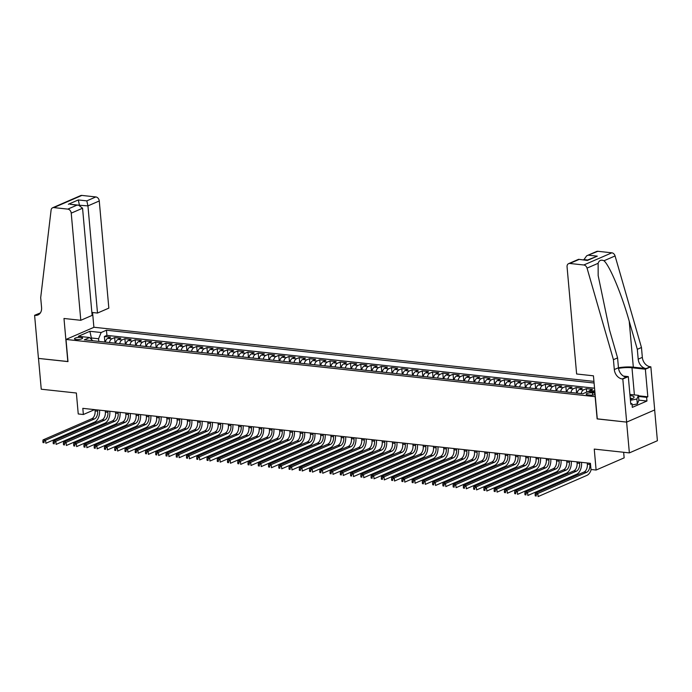 <?xml version="1.0" encoding="UTF-8"?>
<svg xmlns="http://www.w3.org/2000/svg" width="692" height="692" viewBox="0 0 692 692"><rect width="100%" height="100%" fill="white"/><g stroke="black" fill="none" stroke-linecap="round" stroke-linejoin="round"><path stroke-width="1.04" d="M76.103 339.504A4.091 1.055 -5.1 0 0 80.402 339.236A4.091 1.055 -5.1 0 0 82.608 338.085A4.091 1.055 -5.1 0 0 80.947 337.402A4.091 1.055 -5.1 0 0 76.648 337.67A4.091 1.055 -5.1 0 0 74.451 338.812A4.091 1.055 -5.1 0 0 76.103 339.504M593.935 381.396L94.034 327.264L65.999 339.443L595.302 396.672M654.658 409.958L657.4 440.726L629.365 452.897L594.246 449.091L596.115 470.032L624.149 457.862L623.648 452.274M65.999 339.443L67.98 361.613L38.501 358.421L41.243 389.215L76.371 393.013L78.239 413.954L83.369 414.508L94.605 409.629M597.283 418.85L626.615 422.103L629.365 452.897M588.537 391.542A5.121 3.027 -83.8 0 1 589.757 390.548L592.525 389.345L586.366 388.679L586.669 392.079M577.067 393.177A5.121 3.027 96.2 0 1 579.498 389.44L582.266 388.238L576.116 387.572L576.609 393.125M566.809 392.07A5.121 3.027 96.2 0 1 569.248 388.324L572.016 387.131L565.857 386.456L566.359 392.018M556.558 390.954A5.121 3.027 96.2 0 1 558.989 387.217L561.757 386.015L555.607 385.349L556.1 390.902M546.299 389.847A5.121 3.027 96.2 0 1 548.739 386.11L551.498 384.908L545.348 384.242L545.841 389.795M536.049 388.731A5.121 3.027 96.2 0 1 538.48 384.994L541.248 383.792L535.098 383.126L535.591 388.688M525.79 387.624A5.121 3.027 96.2 0 1 528.23 383.887L530.989 382.685L524.839 382.019L525.332 387.572M515.54 386.517A5.121 3.027 96.2 0 1 517.971 382.771L520.739 381.577L514.58 380.911L515.082 386.465M505.281 385.401A5.121 3.027 96.2 0 1 507.72 381.664L510.48 380.462L504.33 379.796L504.823 385.358M495.031 384.294A5.121 3.027 96.2 0 1 497.462 380.557L500.229 379.354L494.071 378.688L494.572 384.242M484.772 383.186A5.121 3.027 96.2 0 1 487.203 379.441L489.971 378.247L483.82 377.572L484.313 383.134M474.513 382.07A5.121 3.027 96.2 0 1 476.952 378.334L479.72 377.131L473.562 376.465L474.063 382.019M464.263 380.963A5.121 3.027 96.2 0 1 466.693 377.227L469.461 376.024L463.311 375.358L463.804 380.911M454.004 379.847A5.121 3.027 96.2 0 1 456.443 376.111L459.211 374.908L453.052 374.242L453.554 379.804M443.754 378.74A5.121 3.027 96.2 0 1 446.184 375.003L448.952 373.801L442.802 373.135L443.295 378.688M433.495 377.633A5.121 3.027 96.2 0 1 435.934 373.888L438.702 372.694L432.543 372.028L433.045 377.581M423.245 376.517A5.121 3.027 96.2 0 1 425.675 372.78L428.443 371.578L422.293 370.912L422.786 376.474M412.986 375.41A5.121 3.027 96.2 0 1 415.425 371.673L418.184 370.471L412.034 369.805L412.527 375.358M402.735 374.303A5.121 3.027 96.2 0 1 405.166 370.557L407.934 369.364L401.784 368.689L402.277 374.251M392.476 373.187A5.121 3.027 96.2 0 1 394.916 369.45L397.675 368.248L391.525 367.582L392.018 373.135M382.226 372.08A5.121 3.027 96.2 0 1 384.657 368.343L387.425 367.141L381.275 366.475L381.768 372.028M371.967 370.964A5.121 3.027 96.2 0 1 374.407 367.227L377.166 366.025L371.016 365.359L371.509 370.921M361.717 369.857A5.121 3.027 96.2 0 1 364.148 366.12L366.916 364.918L360.757 364.252L361.259 369.805M351.458 368.75A5.121 3.027 96.2 0 1 353.897 365.004L356.657 363.81L350.507 363.144L351 368.698M341.199 367.634A5.121 3.027 96.2 0 1 343.639 363.897L346.407 362.695L340.248 362.028L340.749 367.59M330.949 366.526A5.121 3.027 96.2 0 1 333.38 362.79L336.148 361.587L329.998 360.921L330.491 366.475M320.69 365.419A5.121 3.027 96.2 0 1 323.129 361.674L325.897 360.471L319.739 359.805L320.24 365.367M310.44 364.303A5.121 3.027 96.2 0 1 312.87 360.567L315.638 359.364L309.488 358.698L309.981 364.252M300.181 363.196A5.121 3.027 96.2 0 1 302.62 359.459L305.388 358.257L299.229 357.591L299.731 363.144M289.931 362.08A5.121 3.027 96.2 0 1 292.361 358.344L295.129 357.141L288.979 356.475L289.472 362.037M279.672 360.973A5.121 3.027 96.2 0 1 282.111 357.236L284.87 356.034L278.72 355.368L279.213 360.921M269.422 359.866A5.121 3.027 96.2 0 1 271.852 356.12L274.62 354.927L268.47 354.261L268.963 359.814M259.163 358.75A5.121 3.027 96.2 0 1 261.602 355.013L264.361 353.811L258.211 353.145L258.704 358.707M248.912 357.643A5.121 3.027 96.2 0 1 251.343 353.906L254.111 352.704L247.961 352.038L248.454 357.591M238.653 356.536A5.121 3.027 96.2 0 1 241.093 352.79L243.852 351.588L237.702 350.922L238.195 356.484M228.403 355.42A5.121 3.027 96.2 0 1 230.834 351.683L233.602 350.481L227.443 349.815L227.945 355.368M218.144 354.313A5.121 3.027 96.2 0 1 220.584 350.576L223.343 349.373L217.193 348.707L217.686 354.261M207.885 353.197A5.121 3.027 96.2 0 1 210.325 349.46L213.093 348.258L206.934 347.592L207.436 353.154M197.635 352.09A5.121 3.027 96.2 0 1 200.066 348.353L202.834 347.15L196.684 346.484L197.177 352.038M187.376 350.982A5.121 3.027 96.2 0 1 189.816 347.237L192.584 346.043L186.425 345.377L186.927 350.93M177.126 349.867A5.121 3.027 96.2 0 1 179.557 346.13L182.325 344.927L176.175 344.261L176.668 349.823M166.867 348.759A5.121 3.027 96.2 0 1 169.306 345.023L172.074 343.82L165.916 343.154L166.417 348.707M156.617 347.643A5.121 3.027 96.2 0 1 159.048 343.907L161.816 342.704L155.665 342.038L156.158 347.6M146.358 346.536A5.121 3.027 96.2 0 1 148.797 342.8L151.557 341.597L145.406 340.931L145.9 346.484M136.108 345.429A5.121 3.027 96.2 0 1 138.538 341.692L141.306 340.49L135.156 339.824L135.649 345.377M125.849 344.313A5.121 3.027 96.2 0 1 128.288 340.576L131.047 339.374L124.897 338.708L125.39 344.27M115.599 343.206A5.121 3.027 96.2 0 1 118.029 339.469L120.797 338.267L114.647 337.601L115.14 343.154M596.115 470.032L590.985 469.479L590.432 463.32L82.815 408.349L83.369 414.508M594.982 393.108A3.97 1.021 -5.1 0 0 594.748 393.073L592.49 392.831A3.97 1.021 -5.1 0 0 588.321 393.091A3.97 1.021 -5.1 0 0 586.193 394.206A3.97 1.021 -5.1 0 0 587.793 394.873L590.051 395.115A3.97 1.021 -5.1 0 0 595.12 394.613M92.728 340.732L89.64 337.514L84.338 339.824L582.725 393.791L588.036 391.49L594.904 392.234M89.64 337.514L78.36 336.295L89.882 331.295L101.162 332.515L106.464 330.214L594.082 383.013M592.637 391.983A5.121 3.027 -83.8 0 1 593.857 390.989L594.757 390.599M594.549 388.186L106.923 335.386L104.388 336.494L104.881 342.047M105.34 342.099A5.121 3.027 96.2 0 1 107.779 338.353L110.538 337.16L104.388 336.494M109.44 342.54A5.121 3.027 -83.8 0 1 111.879 338.803L114.647 337.601M119.699 343.647A5.121 3.027 -83.8 0 1 122.129 339.91L124.897 338.708M129.949 344.763A5.121 3.027 -83.8 0 1 132.388 341.026L135.156 339.824M140.208 345.87A5.121 3.027 -83.8 0 1 142.638 342.133L145.406 340.931M150.458 346.977A5.121 3.027 -83.8 0 1 152.897 343.241L155.665 342.038M160.717 348.093A5.121 3.027 -83.8 0 1 163.156 344.357L165.916 343.154M170.976 349.2A5.121 3.027 -83.8 0 1 173.407 345.464L176.175 344.261M181.226 350.316A5.121 3.027 -83.8 0 1 183.665 346.571L186.425 345.377M191.485 351.424A5.121 3.027 -83.8 0 1 193.916 347.687L196.684 346.484M201.735 352.531A5.121 3.027 -83.8 0 1 204.175 348.794L206.934 347.592M211.994 353.647A5.121 3.027 -83.8 0 1 214.425 349.91L217.193 348.707M222.244 354.754A5.121 3.027 -83.8 0 1 224.684 351.017L227.443 349.815M232.503 355.861A5.121 3.027 -83.8 0 1 234.934 352.124L237.702 350.922M242.754 356.977A5.121 3.027 -83.8 0 1 245.193 353.24L247.961 352.038M253.012 358.084A5.121 3.027 -83.8 0 1 255.443 354.347L258.211 353.145M263.263 359.2A5.121 3.027 -83.8 0 1 265.702 355.454L268.47 354.261M273.522 360.307A5.121 3.027 -83.8 0 1 275.952 356.57L278.72 355.368M283.772 361.414A5.121 3.027 -83.8 0 1 286.211 357.678L288.979 356.475M294.031 362.53A5.121 3.027 -83.8 0 1 296.461 358.793L299.229 357.591M304.29 363.637A5.121 3.027 -83.8 0 1 306.72 359.901L309.488 358.698M314.54 364.745A5.121 3.027 -83.8 0 1 316.979 361.008L319.739 359.805M324.799 365.86A5.121 3.027 -83.8 0 1 327.23 362.124L329.998 360.921M335.049 366.968A5.121 3.027 -83.8 0 1 337.488 363.231L340.248 362.028M345.308 368.083A5.121 3.027 -83.8 0 1 347.739 364.338L350.507 363.144M355.558 369.191A5.121 3.027 -83.8 0 1 357.998 365.454L360.757 364.252M365.817 370.298A5.121 3.027 -83.8 0 1 368.248 366.561L371.016 365.359M376.067 371.414A5.121 3.027 -83.8 0 1 378.507 367.677L381.275 366.475M386.326 372.521A5.121 3.027 -83.8 0 1 388.757 368.784L391.525 367.582M396.577 373.628A5.121 3.027 -83.8 0 1 399.016 369.891L401.784 368.689M406.835 374.744A5.121 3.027 -83.8 0 1 409.266 371.007L412.034 369.805M417.086 375.851A5.121 3.027 -83.8 0 1 419.525 372.114L422.293 370.912M427.345 376.967A5.121 3.027 -83.8 0 1 429.775 373.222L432.543 372.028M437.603 378.074A5.121 3.027 -83.8 0 1 440.034 374.337L442.802 373.135M447.854 379.181A5.121 3.027 -83.8 0 1 450.293 375.445L453.052 374.242M458.113 380.297A5.121 3.027 -83.8 0 1 460.543 376.56L463.311 375.358M468.363 381.404A5.121 3.027 -83.8 0 1 470.802 377.668L473.562 376.465M478.622 382.512A5.121 3.027 -83.8 0 1 481.052 378.775L483.82 377.572M488.872 383.627A5.121 3.027 -83.8 0 1 491.311 379.891L494.071 378.688M499.131 384.735A5.121 3.027 -83.8 0 1 501.562 380.998L504.33 379.796M509.381 385.851A5.121 3.027 -83.8 0 1 511.821 382.105L514.58 380.911M519.64 386.958A5.121 3.027 -83.8 0 1 522.071 383.221L524.839 382.019M529.89 388.065A5.121 3.027 -83.8 0 1 532.33 384.328L535.098 383.126M540.149 389.181A5.121 3.027 -83.8 0 1 542.58 385.444L545.348 384.242M550.399 390.288A5.121 3.027 -83.8 0 1 552.839 386.551L555.607 385.349M560.658 391.395A5.121 3.027 -83.8 0 1 563.089 387.658L565.857 386.456M570.917 392.511A5.121 3.027 -83.8 0 1 573.348 388.774L576.116 387.572M581.168 393.618A5.121 3.027 -83.8 0 1 583.607 389.881L586.366 388.679M597.135 418.911L595.155 396.741M91.526 339.478L91.387 337.981L90.47 338.379M98.8 341.39L98.567 338.76L91.387 337.981L89.882 331.295M106.923 335.386L106.464 330.214M101.162 332.515L98.567 338.76M587.223 462.974L587.335 464.211A6.401 3.789 -83.8 0 1 584.091 472.013L535.262 493.223L537.822 493.5L538.099 496.579L586.937 475.369A9.601 5.683 96.2 0 0 591.21 469.505M589.783 463.251L589.895 464.488A6.401 3.789 -83.8 0 1 586.66 472.29L537.822 493.5L536.153 494.763L535.132 494.65L535.236 495.887L536.265 496L536.153 494.763M536.265 496L535.236 495.887M535.262 493.223L535.132 494.65M630.334 399.241A8.321 2.145 -5.1 0 0 633.249 398.151A8.321 2.145 -5.1 0 0 633.405 396.326A8.321 2.145 -5.1 0 0 630.014 395.616M631.606 398.869A5.692 1.462 -5.1 0 0 631.614 398.774A5.692 1.462 -5.1 0 0 631.139 398.255A5.692 1.462 -5.1 0 0 630.222 397.952M629.902 394.423L638.431 395.34L638.872 400.27L637.323 403.946L632.107 404.967M638.431 395.34L636.882 399.016L630.429 400.287M637.323 403.946L636.882 399.016M576.626 373.991L567.059 266.827A3.841 2.932 -113.5 0 1 568.608 263.643A3.841 2.932 -113.5 0 1 569.801 263.47L583.806 264.984L611.84 252.814A3.841 2.932 66.5 0 1 615.076 255.945L641.467 347.505L642.34 357.366A8.961 6.842 -113.5 0 0 650.29 366.76L650.852 366.821L654.701 409.932L626.667 422.111L597.291 418.928L593.442 375.817L576.626 373.991M641.467 347.505L637.315 349.313L629.227 321.235C621.693 294.308 609.773 265.754 603.986 260.763C601.071 259.491 599.116 260.348 598.13 263.306L598.165 275.589L609.488 329.807L617.575 357.876L618.458 367.737A8.961 6.842 -113.5 0 0 626.407 377.131L622.255 378.939L622.817 379L626.667 422.111M617.575 357.876L613.432 359.684L614.306 369.537A8.961 6.842 -113.5 0 0 622.255 378.939M629.227 321.235L633.327 367.175L646.146 368.559A8.961 6.842 -113.5 0 1 638.197 359.165L637.315 349.313M597.836 251.291L586.678 255.798L596.642 251.473A3.841 2.932 66.5 0 1 597.836 251.291L611.84 252.814M598.13 263.306L587.041 268.115L613.432 359.684M638.465 395.789L647.824 396.801L646.613 397.329L638.526 396.447M630.715 403.54L631.986 403.678L632.315 407.372L646.942 401.023L646.613 397.329M631.986 403.678L630.775 404.206L628.31 376.612L622.817 379M650.852 366.821L645.359 369.208L631.978 367.763A14.394 3.702 -5.1 0 0 618.536 368.378M647.824 396.801L645.359 369.208M583.788 259.872L586.678 255.798M633.327 367.175A16.669 4.29 -5.1 0 0 618.458 367.772L614.306 369.537M623.44 376.085L628.31 376.612M587.041 268.115A3.841 2.932 -113.5 0 0 583.806 264.984M646.942 401.023L638.854 400.149M588.788 255.227L597.3 256.152L587.076 260.235M597.3 256.152L587.37 260.46L578.564 259.318L568.608 263.643M587.37 260.46L578.624 259.31M91.863 312.438L97.503 313.052L108.834 308.13L99.267 200.965L87.945 205.887L78.888 205.204M97.503 313.052L87.945 205.887L86.811 200.87L95.859 196.943L81.864 195.421L53.829 207.6A3.841 2.932 -113.5 0 0 52.627 207.773A3.841 2.932 -113.5 0 0 51.096 210.083L40.69 297.664L41.572 307.516A8.961 6.842 66.5 0 1 37.965 314.955A8.961 6.842 66.5 0 1 35.162 315.362L34.6 315.301L38.449 358.413L67.972 361.527M67.825 361.596L63.984 318.484L80.8 320.301L71.233 213.145A3.841 2.932 -113.5 0 0 67.825 209.114L53.829 207.6M34.6 315.301L40.344 312.94M93.887 327.333L92.572 312.516M80.8 320.301L92.123 315.388L82.564 208.223L71.233 213.145M52.627 207.773L80.661 195.594A3.841 2.932 66.5 0 1 81.864 195.421M95.859 196.943A3.841 2.932 66.5 0 1 99.267 200.965M39.833 313.597A8.961 6.842 66.5 0 1 39.314 313.562L35.162 315.362M79.459 205.316L78.3 199.945L86.811 200.87M67.825 209.114L76.881 205.178L78.611 205.169L82.564 208.223M76.881 205.178L70.1 204.244L78.611 205.169M576.972 461.858L577.076 463.104A6.401 3.789 -83.8 0 1 573.841 470.906L525.003 492.107L527.572 492.384L527.849 495.463L576.678 474.262A9.601 5.683 96.2 0 0 581.539 462.559L581.522 462.351M579.533 462.135L579.645 463.381A6.401 3.789 -83.8 0 1 576.401 471.183L527.572 492.384L525.903 493.656L524.873 493.543L524.986 494.78L526.006 494.884L525.903 493.656M526.006 494.884L524.986 494.78M525.003 492.107L524.873 493.543M566.713 460.751L566.826 461.988A6.401 3.789 -83.8 0 1 563.582 469.79L514.753 491L517.313 491.277L517.59 494.356L566.428 473.155A9.601 5.683 96.2 0 0 571.281 461.443L571.263 461.244M569.274 461.028L569.386 462.265A6.401 3.789 -83.8 0 1 566.151 470.076L517.313 491.277L515.644 492.548L514.623 492.436L514.727 493.664L515.756 493.777L515.644 492.548M515.756 493.777L514.727 493.664M514.753 491L514.623 492.436M556.454 459.644L556.567 460.881A6.401 3.789 -83.8 0 1 553.332 468.683L504.494 489.884L507.063 490.17L507.34 493.249L556.169 472.039A9.601 5.683 96.2 0 0 561.03 460.336L561.013 460.137M559.024 459.921L559.136 461.157A6.401 3.789 -83.8 0 1 555.892 468.96L507.063 490.17L505.394 491.432L504.364 491.32L504.477 492.557L505.497 492.669L505.394 491.432M505.497 492.669L504.477 492.557M504.494 489.884L504.364 491.32M546.204 458.528L546.317 459.773A6.401 3.789 -83.8 0 1 543.073 467.576L494.244 488.777L496.804 489.054L497.081 492.133L545.91 470.932A9.601 5.683 96.2 0 0 550.771 459.228L550.754 459.021M548.765 458.805L548.877 460.05A6.401 3.789 -83.8 0 1 545.642 467.853L496.804 489.054L495.135 490.325L494.105 490.213L494.218 491.441L495.247 491.554L495.135 490.325M495.247 491.554L494.218 491.441M494.244 488.777L494.105 490.213M535.945 457.421L536.058 458.658A6.401 3.789 -83.8 0 1 532.823 466.46L483.985 487.67L486.554 487.947L486.822 491.026L535.66 469.816A9.601 5.683 96.2 0 0 540.521 458.113L540.495 457.914M538.514 457.697L538.627 458.934A6.401 3.789 -83.8 0 1 535.383 466.737L486.554 487.947L484.876 489.209L483.855 489.106L483.967 490.334L484.988 490.446L484.876 489.209M484.988 490.446L483.967 490.334M483.985 487.67L483.855 489.106M525.695 456.305L525.808 457.55A6.401 3.789 -83.8 0 1 522.564 465.353L473.735 486.554L476.295 486.831L476.572 489.91L525.401 468.709A9.601 5.683 96.2 0 0 530.262 457.005L530.245 456.798M528.255 456.59L528.368 457.827A6.401 3.789 -83.8 0 1 525.133 465.629L476.295 486.831L474.626 488.102L473.596 487.99L473.709 489.227L474.738 489.331L474.626 488.102M474.738 489.331L473.709 489.227M473.735 486.554L473.596 487.99M515.436 455.198L515.549 456.435A6.401 3.789 -83.8 0 1 512.314 464.246L463.476 485.447L466.045 485.723L466.313 488.803L515.151 467.602A9.601 5.683 96.2 0 0 520.003 455.89L519.986 455.691M518.005 455.474L518.109 456.72A6.401 3.789 -83.8 0 1 514.874 464.522L466.045 485.723L464.367 486.995L463.346 486.883L463.458 488.111L464.479 488.223L464.367 486.995M464.479 488.223L463.458 488.111M463.476 485.447L463.346 486.883M505.186 454.09L505.298 455.327A6.401 3.789 -83.8 0 1 502.055 463.13L453.225 484.339L455.786 484.616L456.063 487.696L504.892 466.486A9.601 5.683 96.2 0 0 509.753 454.782L509.736 454.583M507.746 454.367L507.859 455.604A6.401 3.789 -83.8 0 1 504.624 463.406L455.786 484.616L454.116 485.879L453.087 485.767L453.199 487.004L454.229 487.116L454.116 485.879M454.229 487.116L453.199 487.004M453.225 484.339L453.087 485.767M494.927 452.975L495.039 454.22A6.401 3.789 -83.8 0 1 491.804 462.022L442.966 483.224L445.536 483.5L445.804 486.58L494.642 465.379A9.601 5.683 96.2 0 0 499.494 453.675L499.477 453.468M497.496 453.251L497.6 454.497A6.401 3.789 -83.8 0 1 494.365 462.299L445.536 483.5L443.857 484.772L442.837 484.659L442.941 485.896L443.97 486L443.857 484.772M443.97 486L442.941 485.896M442.966 483.224L442.837 484.659M484.677 451.867L484.781 453.104A6.401 3.789 -83.8 0 1 481.546 460.907L432.716 482.116L435.277 482.393L435.553 485.473L484.383 464.271A9.601 5.683 96.2 0 0 489.244 452.559L489.227 452.36M487.237 452.144L487.35 453.381A6.401 3.789 -83.8 0 1 484.106 461.192L435.277 482.393L433.607 483.665L432.578 483.552L432.69 484.781L433.711 484.893L433.607 483.665M433.711 484.893L432.69 484.781M432.716 482.116L432.578 483.552M474.418 450.76L474.53 451.997A6.401 3.789 -83.8 0 1 471.295 459.799L422.457 481.001L425.018 481.286L425.295 484.365L474.132 463.156A9.601 5.683 96.2 0 0 478.985 451.452L478.968 451.253M476.987 451.037L477.091 452.274A6.401 3.789 -83.8 0 1 473.856 460.076L425.018 481.286L423.348 482.549L422.328 482.436L422.431 483.673L423.461 483.786L423.348 482.549M423.461 483.786L422.431 483.673M422.457 481.001L422.328 482.436M464.168 449.644L464.271 450.89A6.401 3.789 -83.8 0 1 461.036 458.692L412.207 479.893L414.767 480.17L415.044 483.25L463.874 462.048A9.601 5.683 96.2 0 0 468.735 450.345L468.718 450.137M466.728 449.921L466.841 451.167A6.401 3.789 -83.8 0 1 463.597 458.969L414.767 480.17L413.098 481.442L412.069 481.329L412.181 482.558L413.202 482.67L413.098 481.442M413.202 482.67L412.181 482.558M412.207 479.893L412.069 481.329M453.909 448.537L454.021 449.774A6.401 3.789 -83.8 0 1 450.777 457.576L401.948 478.786L404.509 479.063L404.785 482.142L453.623 460.933A9.601 5.683 96.2 0 0 458.476 449.229L458.459 449.03M456.469 448.814L456.582 450.051A6.401 3.789 -83.8 0 1 453.346 457.853L404.509 479.063L402.839 480.326L401.818 480.222L401.922 481.45L402.952 481.563L402.839 480.326M402.952 481.563L401.922 481.45M401.948 478.786L401.818 480.222M443.659 447.421L443.762 448.667A6.401 3.789 -83.8 0 1 440.527 456.469L391.689 477.67L394.258 477.947L394.535 481.026L443.364 459.825A9.601 5.683 96.2 0 0 448.226 448.122L448.208 447.914M446.219 447.707L446.331 448.944A6.401 3.789 -83.8 0 1 443.088 456.746L394.258 477.947L392.589 479.219L391.56 479.106L391.672 480.343L392.693 480.447L392.589 479.219M392.693 480.447L391.672 480.343M391.689 477.67L391.56 479.106M433.4 446.314L433.512 447.551A6.401 3.789 -83.8 0 1 430.268 455.362L381.439 476.563L383.999 476.84L384.276 479.919L433.114 458.718A9.601 5.683 96.2 0 0 437.967 447.006L437.95 446.807M435.96 446.591L436.072 447.836A6.401 3.789 -83.8 0 1 432.837 455.639L383.999 476.84L382.33 478.111L381.309 477.999L381.413 479.227L382.442 479.34L382.33 478.111M382.442 479.34L381.413 479.227M381.439 476.563L381.309 477.999M423.141 445.207L423.253 446.444A6.401 3.789 -83.8 0 1 420.018 454.246L371.18 475.456L373.749 475.733L374.026 478.812L422.855 457.602A9.601 5.683 96.2 0 0 427.717 445.899L427.699 445.7M425.71 445.484L425.822 446.721A6.401 3.789 -83.8 0 1 422.578 454.523L373.749 475.733L372.08 476.996L371.05 476.883L371.163 478.12L372.184 478.233L372.08 476.996M372.184 478.233L371.163 478.12M371.18 475.456L371.05 476.883M412.89 444.091L413.003 445.337A6.401 3.789 -83.8 0 1 409.759 453.139L360.93 474.34L363.49 474.617L363.767 477.696L412.596 456.495A9.601 5.683 96.2 0 0 417.458 444.792L417.44 444.584M415.451 444.368L415.563 445.613A6.401 3.789 -83.8 0 1 412.328 453.416L363.49 474.617L361.821 475.888L360.792 475.776L360.904 477.013L361.933 477.117L361.821 475.888M361.933 477.117L360.904 477.013M360.93 474.34L360.792 475.776M402.632 442.984L402.744 444.221A6.401 3.789 -83.8 0 1 399.509 452.023L350.671 473.233L353.24 473.51L353.508 476.589L402.346 455.388A9.601 5.683 96.2 0 0 407.207 443.676L407.181 443.477M405.201 443.261L405.313 444.498A6.401 3.789 -83.8 0 1 402.069 452.308L353.24 473.51L351.562 474.781L350.541 474.669L350.654 475.897L351.674 476.009L351.562 474.781M351.674 476.009L350.654 475.897M350.671 473.233L350.541 474.669M392.381 441.877L392.494 443.114A6.401 3.789 -83.8 0 1 389.25 450.916L340.421 472.117L342.981 472.402L343.258 475.482L392.087 454.272A9.601 5.683 96.2 0 0 396.948 442.569L396.931 442.361M394.942 442.153L395.054 443.39A6.401 3.789 -83.8 0 1 391.819 451.193L342.981 472.402L341.312 473.665L340.282 473.553L340.395 474.79L341.424 474.902L341.312 473.665M341.424 474.902L340.395 474.79M340.421 472.117L340.282 473.553M382.122 440.761L382.235 442.006A6.401 3.789 -83.8 0 1 379 449.809L330.162 471.01L332.731 471.287L332.999 474.366L381.837 453.165A9.601 5.683 96.2 0 0 386.69 441.461L386.672 441.254M384.691 441.038L384.795 442.283A6.401 3.789 -83.8 0 1 381.56 450.085L332.731 471.287L331.053 472.558L330.032 472.446L330.145 473.674L331.165 473.786L331.053 472.558M331.165 473.786L330.145 473.674M330.162 471.01L330.032 472.446M371.872 439.654L371.985 440.89A6.401 3.789 -83.8 0 1 368.741 448.693L319.912 469.903L322.472 470.179L322.749 473.259L371.578 452.049A9.601 5.683 96.2 0 0 376.439 440.346L376.422 440.147M374.433 439.93L374.545 441.167A6.401 3.789 -83.8 0 1 371.31 448.97L322.472 470.179L320.803 471.442L319.773 471.338L319.886 472.567L320.915 472.679L320.803 471.442M320.915 472.679L319.886 472.567M319.912 469.903L319.773 471.338M361.613 438.538L361.726 439.783A6.401 3.789 -83.8 0 1 358.491 447.586L309.653 468.787L312.222 469.064L312.49 472.143L361.328 450.942A9.601 5.683 96.2 0 0 366.18 439.238L366.163 439.031M364.182 438.815L364.286 440.06A6.401 3.789 -83.8 0 1 361.051 447.862L312.222 469.064L310.544 470.335L309.523 470.223L309.627 471.46L310.656 471.563L310.544 470.335M310.656 471.563L309.627 471.46M309.653 468.787L309.523 470.223M351.363 437.43L351.467 438.667A6.401 3.789 -83.8 0 1 348.232 446.478L299.402 467.68L301.963 467.956L302.24 471.036L351.069 449.835A9.601 5.683 96.2 0 0 355.93 438.123L355.913 437.924M353.923 437.707L354.036 438.953A6.401 3.789 -83.8 0 1 350.792 446.755L301.963 467.956L300.293 469.228L299.264 469.115L299.377 470.344L300.397 470.456L300.293 469.228M300.397 470.456L299.377 470.344M299.402 467.68L299.264 469.115M341.104 436.323L341.217 437.56A6.401 3.789 -83.8 0 1 337.981 445.363L289.144 466.572L291.704 466.849L291.981 469.929L340.819 448.719A9.601 5.683 96.2 0 0 345.671 437.015L345.654 436.816M343.673 436.6L343.777 437.837A6.401 3.789 -83.8 0 1 340.542 445.639L291.704 466.849L290.034 468.112L289.014 468L289.118 469.237L290.147 469.349L290.034 468.112M290.147 469.349L289.118 469.237M289.144 466.572L289.014 468M330.854 435.207L330.958 436.453A6.401 3.789 -83.8 0 1 327.723 444.255L278.893 465.457L281.454 465.733L281.731 468.813L330.56 447.612A9.601 5.683 96.2 0 0 335.421 435.908L335.404 435.7M333.414 435.484L333.527 436.73A6.401 3.789 -83.8 0 1 330.283 444.532L281.454 465.733L279.784 467.005L278.755 466.892L278.867 468.129L279.888 468.233L279.784 467.005M279.888 468.233L278.867 468.129M278.893 465.457L278.755 466.892M320.595 434.1L320.707 435.337A6.401 3.789 -83.8 0 1 317.464 443.139L268.634 464.349L271.195 464.626L271.472 467.706L320.31 446.504A9.601 5.683 96.2 0 0 325.162 434.792L325.145 434.593M323.155 434.377L323.268 435.614A6.401 3.789 -83.8 0 1 320.033 443.425L271.195 464.626L269.525 465.898L268.505 465.785L268.608 467.013L269.638 467.126L269.525 465.898M269.638 467.126L268.608 467.013M268.634 464.349L268.505 465.785M310.345 432.993L310.448 434.23A6.401 3.789 -83.8 0 1 307.213 442.032L258.384 463.233L260.945 463.519L261.221 466.598L310.051 445.388A9.601 5.683 96.2 0 0 314.912 433.685L314.895 433.477M312.905 433.27L313.018 434.507A6.401 3.789 -83.8 0 1 309.774 442.309L260.945 463.519L259.275 464.782L258.246 464.669L258.358 465.906L259.379 466.019L259.275 464.782M259.379 466.019L258.358 465.906M258.384 463.233L258.246 464.669M300.086 431.877L300.198 433.123A6.401 3.789 -83.8 0 1 296.954 440.925L248.125 462.126L250.686 462.403L250.962 465.482L299.8 444.281A9.601 5.683 96.2 0 0 304.653 432.578L304.636 432.37M302.646 432.154L302.759 433.4A6.401 3.789 -83.8 0 1 299.524 441.202L250.686 462.403L249.016 463.675L247.995 463.562L248.099 464.79L249.129 464.903L249.016 463.675M249.129 464.903L248.099 464.79M248.125 462.126L247.995 463.562M289.827 430.77L289.939 432.007A6.401 3.789 -83.8 0 1 286.704 439.809L237.866 461.019L240.435 461.296L240.712 464.375L289.541 443.165A9.601 5.683 96.2 0 0 294.403 431.462L294.385 431.263M292.396 431.047L292.508 432.284A6.401 3.789 -83.8 0 1 289.265 440.086L240.435 461.296L238.766 462.559L237.737 462.455L237.849 463.683L238.87 463.796L238.766 462.559M238.87 463.796L237.849 463.683M237.866 461.019L237.737 462.455M279.577 429.654L279.689 430.9A6.401 3.789 -83.8 0 1 276.445 438.702L227.616 459.903L230.177 460.18L230.453 463.259L279.283 442.058A9.601 5.683 96.2 0 0 284.144 430.355L284.127 430.147M282.137 429.931L282.25 431.177A6.401 3.789 -83.8 0 1 279.014 438.979L230.177 460.18L228.507 461.452L227.478 461.339L227.59 462.576L228.62 462.68L228.507 461.452M228.62 462.68L227.59 462.576M227.616 459.903L227.478 461.339M269.318 428.547L269.43 429.784A6.401 3.789 -83.8 0 1 266.195 437.595L217.357 458.796L219.926 459.073L220.203 462.152L269.032 440.951A9.601 5.683 96.2 0 0 273.894 429.239L273.868 429.04M271.887 428.824L271.999 430.069A6.401 3.789 -83.8 0 1 268.755 437.872L219.926 459.073L218.248 460.344L217.227 460.232L217.34 461.46L218.361 461.573L218.248 460.344M218.361 461.573L217.34 461.46M217.357 458.796L217.227 460.232M259.067 427.44L259.18 428.677A6.401 3.789 -83.8 0 1 255.936 436.479L207.107 457.689L209.667 457.966L209.944 461.045L258.773 439.835A9.601 5.683 96.2 0 0 263.635 428.132L263.617 427.933M261.628 427.717L261.74 428.953A6.401 3.789 -83.8 0 1 258.505 436.756L209.667 457.966L207.998 459.228L206.969 459.116L207.081 460.353L208.11 460.465L207.998 459.228M208.11 460.465L207.081 460.353M207.107 457.689L206.969 459.116M248.809 426.324L248.921 427.57A6.401 3.789 -83.8 0 1 245.686 435.372L196.848 456.573L199.417 456.85L199.685 459.929L248.523 438.728A9.601 5.683 96.2 0 0 253.376 427.025L253.358 426.817M251.378 426.601L251.49 427.846A6.401 3.789 -83.8 0 1 248.246 435.649L199.417 456.85L197.739 458.121L196.718 458.009L196.831 459.246L197.851 459.35L197.739 458.121M197.851 459.35L196.831 459.246M196.848 456.573L196.718 458.009M238.558 425.217L238.671 426.454A6.401 3.789 -83.8 0 1 235.427 434.256L186.598 455.466L189.158 455.743L189.435 458.822L238.264 437.621A9.601 5.683 96.2 0 0 243.126 425.909L243.108 425.71M241.119 425.493L241.231 426.73A6.401 3.789 -83.8 0 1 237.996 434.541L189.158 455.743L187.489 457.014L186.459 456.902L186.572 458.13L187.601 458.242L187.489 457.014M187.601 458.242L186.572 458.13M186.598 455.466L186.459 456.902M228.299 424.11L228.412 425.346A6.401 3.789 -83.8 0 1 225.177 433.149L176.339 454.35L178.908 454.635L179.176 457.715L228.014 436.505A9.601 5.683 96.2 0 0 232.867 424.802L232.849 424.594M230.868 424.386L230.972 425.623A6.401 3.789 -83.8 0 1 227.737 433.426L178.908 454.635L177.23 455.898L176.209 455.786L176.313 457.023L177.342 457.135L177.23 455.898M177.342 457.135L176.313 457.023M176.339 454.35L176.209 455.786M218.049 422.994L218.162 424.239A6.401 3.789 -83.8 0 1 214.918 432.042L166.089 453.243L168.649 453.519L168.926 456.599L217.755 435.398A9.601 5.683 96.2 0 0 222.616 423.694L222.599 423.487M220.61 423.27L220.722 424.516A6.401 3.789 -83.8 0 1 217.478 432.318L168.649 453.519L166.98 454.791L165.95 454.679L166.063 455.907L167.092 456.019L166.98 454.791M167.092 456.019L166.063 455.907M166.089 453.243L165.95 454.679M207.79 421.886L207.903 423.123A6.401 3.789 -83.8 0 1 204.668 430.926L155.83 452.136L158.399 452.412L158.667 455.492L207.505 434.282A9.601 5.683 96.2 0 0 212.357 422.578L212.34 422.38M210.359 422.163L210.463 423.4A6.401 3.789 -83.8 0 1 207.228 431.202L158.399 452.412L156.721 453.675L155.7 453.571L155.804 454.8L156.833 454.912L156.721 453.675M156.833 454.912L155.804 454.8M155.83 452.136L155.7 453.571M197.54 420.771L197.644 422.016A6.401 3.789 -83.8 0 1 194.409 429.818L145.579 451.02L148.14 451.296L148.417 454.376L197.246 433.175A9.601 5.683 96.2 0 0 202.107 421.471L202.09 421.264M200.1 421.047L200.213 422.293A6.401 3.789 -83.8 0 1 196.969 430.095L148.14 451.296L146.47 452.568L145.441 452.456L145.554 453.692L146.574 453.796L146.47 452.568M146.574 453.796L145.554 453.692M145.579 451.02L145.441 452.456M187.281 419.663L187.394 420.9A6.401 3.789 -83.8 0 1 184.15 428.711L135.321 449.912L137.881 450.189L138.158 453.269L186.996 432.067A9.601 5.683 96.2 0 0 191.848 420.355L191.831 420.156M189.842 419.94L189.954 421.186A6.401 3.789 -83.8 0 1 186.719 428.988L137.881 450.189L136.212 451.461L135.191 451.348L135.295 452.577L136.324 452.689L136.212 451.461M136.324 452.689L135.295 452.577M135.321 449.912L135.191 451.348M177.031 418.556L177.135 419.793A6.401 3.789 -83.8 0 1 173.9 427.595L125.07 448.805L127.631 449.082L127.908 452.161L176.737 430.952A9.601 5.683 96.2 0 0 181.598 419.248L181.581 419.049M179.591 418.833L179.704 420.07A6.401 3.789 -83.8 0 1 176.46 427.872L127.631 449.082L125.961 450.345L124.932 450.233L125.044 451.469L126.065 451.582L125.961 450.345M126.065 451.582L125.044 451.469M125.07 448.805L124.932 450.233M166.772 417.44L166.884 418.686A6.401 3.789 -83.8 0 1 163.641 426.488L114.811 447.689L117.372 447.966L117.649 451.046L166.487 429.844A9.601 5.683 96.2 0 0 171.339 418.141L171.322 417.933M169.332 417.717L169.445 418.963A6.401 3.789 -83.8 0 1 166.21 426.765L117.372 447.966L115.702 449.238L114.682 449.125L114.785 450.362L115.815 450.466L115.702 449.238M115.815 450.466L114.785 450.362M114.811 447.689L114.682 449.125M156.513 416.333L156.626 417.57A6.401 3.789 -83.8 0 1 153.39 425.372L104.553 446.582L107.122 446.859L107.398 449.938L156.228 428.737A9.601 5.683 96.2 0 0 161.089 417.025L161.072 416.826M159.082 416.61L159.195 417.847A6.401 3.789 -83.8 0 1 155.951 425.658L107.122 446.859L105.452 448.131L104.423 448.018L104.535 449.246L105.556 449.359L105.452 448.131M105.556 449.359L104.535 449.246M104.553 446.582L104.423 448.018M146.263 415.226L146.375 416.463A6.401 3.789 -83.8 0 1 143.132 424.265L94.302 445.466L96.863 445.752L97.139 448.831L145.969 427.621A9.601 5.683 96.2 0 0 150.83 415.918L150.813 415.71M148.823 415.503L148.936 416.74A6.401 3.789 -83.8 0 1 145.701 424.542L96.863 445.752L95.193 447.015L94.164 446.902L94.276 448.139L95.306 448.252L95.193 447.015M95.306 448.252L94.276 448.139M94.302 445.466L94.164 446.902M136.004 414.11L136.116 415.356A6.401 3.789 -83.8 0 1 132.881 423.158L84.043 444.359L86.612 444.636L86.889 447.715L135.719 426.514A9.601 5.683 96.2 0 0 140.58 414.811L140.554 414.603M138.573 414.387L138.685 415.632A6.401 3.789 -83.8 0 1 135.442 423.435L86.612 444.636L84.934 445.907L83.914 445.795L84.026 447.023L85.047 447.136L84.934 445.907M85.047 447.136L84.026 447.023M84.043 444.359L83.914 445.795M125.754 413.003L125.866 414.24A6.401 3.789 -83.8 0 1 122.622 422.042L73.793 443.252L76.354 443.529L76.63 446.608L125.46 425.398A9.601 5.683 96.2 0 0 130.321 413.695L130.304 413.496M128.314 413.28L128.427 414.517A6.401 3.789 -83.8 0 1 125.191 422.319L76.354 443.529L74.684 444.792L73.655 444.688L73.767 445.916L74.797 446.029L74.684 444.792M74.797 446.029L73.767 445.916M73.793 443.252L73.655 444.688M115.495 411.887L115.607 413.133A6.401 3.789 -83.8 0 1 112.372 420.935L63.534 442.136L66.103 442.413L66.371 445.492L115.209 424.291A9.601 5.683 96.2 0 0 120.071 412.588L120.045 412.38M118.064 412.164L118.176 413.409A6.401 3.789 -83.8 0 1 114.933 421.212L66.103 442.413L64.425 443.684L63.404 443.572L63.517 444.809L64.538 444.913L64.425 443.684M64.538 444.913L63.517 444.809M63.534 442.136L63.404 443.572M105.245 410.78L105.357 412.017A6.401 3.789 -83.8 0 1 102.113 419.828L53.284 441.029L55.844 441.306L56.121 444.385L104.95 423.184A9.601 5.683 96.2 0 0 109.812 411.472L109.794 411.273M107.805 411.057L107.917 412.302A6.401 3.789 -83.8 0 1 104.682 420.105L55.844 441.306L54.175 442.577L53.146 442.465L53.258 443.693L54.287 443.806L54.175 442.577M54.287 443.806L53.258 443.693M53.284 441.029L53.146 442.465M94.986 409.673L95.098 410.91A6.401 3.789 -83.8 0 1 91.863 418.712L43.025 439.922L45.594 440.198L45.862 443.278L94.7 422.068A9.601 5.683 96.2 0 0 99.553 410.365L99.536 410.166M97.555 409.949L97.659 411.186A6.401 3.789 -83.8 0 1 94.423 418.989L45.594 440.198L43.916 441.461L42.895 441.349L42.999 442.586L44.029 442.698L43.916 441.461M44.029 442.698L42.999 442.586M43.025 439.922L42.895 441.349M589.757 390.548L593.857 390.989M107.779 338.353L111.879 338.803M118.029 339.469L122.129 339.91M128.288 340.576L132.388 341.026M138.538 341.692L142.638 342.133M148.797 342.8L152.897 343.241M159.048 343.907L163.156 344.357M169.306 345.023L173.407 345.464M179.557 346.13L183.665 346.571M189.816 347.237L193.916 347.687M200.066 348.353L204.175 348.794M210.325 349.46L214.425 349.91M220.584 350.576L224.684 351.017M230.834 351.683L234.934 352.124M241.093 352.79L245.193 353.24M251.343 353.906L255.443 354.347M261.602 355.013L265.702 355.454M271.852 356.12L275.952 356.57M282.111 357.236L286.211 357.678M292.361 358.344L296.461 358.793M302.62 359.459L306.72 359.901M312.87 360.567L316.979 361.008M323.129 361.674L327.23 362.124M333.38 362.79L337.488 363.231M343.639 363.897L347.739 364.338M353.897 365.004L357.998 365.454M364.148 366.12L368.248 366.561M374.407 367.227L378.507 367.677M384.657 368.343L388.757 368.784M394.916 369.45L399.016 369.891M405.166 370.557L409.266 371.007M415.425 371.673L419.525 372.114M425.675 372.78L429.775 373.222M435.934 373.888L440.034 374.337M446.184 375.003L450.293 375.445M456.443 376.111L460.543 376.56M466.693 377.227L470.802 377.668M476.952 378.334L481.052 378.775M487.203 379.441L491.311 379.891M497.462 380.557L501.562 380.998M507.72 381.664L511.821 382.105M517.971 382.771L522.071 383.221M528.23 383.887L532.33 384.328M538.48 384.994L542.58 385.444M548.739 386.11L552.839 386.551M558.989 387.217L563.089 387.658M569.248 388.324L573.348 388.774M579.498 389.44L583.607 389.881M594.895 394.682L594.748 393.073M592.689 395.097L592.49 392.831M589.895 464.488L587.335 464.211M586.66 472.29L584.091 472.013M638.197 359.165L642.34 357.366M578.858 259.535L569.801 263.47M615.076 255.945L603.986 260.763M646.146 368.559L650.29 366.76M634.4 394.907L631.978 367.763M587.638 259.993L583.763 259.578M68.37 204.261L78.3 199.945M579.645 463.381L577.076 463.104M576.401 471.183L573.841 470.906M569.386 462.265L566.826 461.988M566.151 470.076L563.582 469.79M559.136 461.157L556.567 460.881M555.892 468.96L553.332 468.683M548.877 460.05L546.317 459.773M545.642 467.853L543.073 467.576M538.627 458.934L536.058 458.658M535.383 466.737L532.823 466.46M528.368 457.827L525.808 457.55M525.133 465.629L522.564 465.353M518.109 456.72L515.549 456.435M514.874 464.522L512.314 464.246M507.859 455.604L505.298 455.327M504.624 463.406L502.055 463.13M497.6 454.497L495.039 454.22M494.365 462.299L491.804 462.022M487.35 453.381L484.781 453.104M484.106 461.192L481.546 460.907M477.091 452.274L474.53 451.997M473.856 460.076L471.295 459.799M466.841 451.167L464.271 450.89M463.597 458.969L461.036 458.692M456.582 450.051L454.021 449.774M453.346 457.853L450.777 457.576M446.331 448.944L443.762 448.667M443.088 456.746L440.527 456.469M436.072 447.836L433.512 447.551M432.837 455.639L430.268 455.362M425.822 446.721L423.253 446.444M422.578 454.523L420.018 454.246M415.563 445.613L413.003 445.337M412.328 453.416L409.759 453.139M405.313 444.498L402.744 444.221M402.069 452.308L399.509 452.023M395.054 443.39L392.494 443.114M391.819 451.193L389.25 450.916M384.795 442.283L382.235 442.006M381.56 450.085L379 449.809M374.545 441.167L371.985 440.89M371.31 448.97L368.741 448.693M364.286 440.06L361.726 439.783M361.051 447.862L358.491 447.586M354.036 438.953L351.467 438.667M350.792 446.755L348.232 446.478M343.777 437.837L341.217 437.56M340.542 445.639L337.981 445.363M333.527 436.73L330.958 436.453M330.283 444.532L327.723 444.255M323.268 435.614L320.707 435.337M320.033 443.425L317.464 443.139M313.018 434.507L310.448 434.23M309.774 442.309L307.213 442.032M302.759 433.4L300.198 433.123M299.524 441.202L296.954 440.925M292.508 432.284L289.939 432.007M289.265 440.086L286.704 439.809M282.25 431.177L279.689 430.9M279.014 438.979L276.445 438.702M271.999 430.069L269.43 429.784M268.755 437.872L266.195 437.595M261.74 428.953L259.18 428.677M258.505 436.756L255.936 436.479M251.49 427.846L248.921 427.57M248.246 435.649L245.686 435.372M241.231 426.73L238.671 426.454M237.996 434.541L235.427 434.256M230.972 425.623L228.412 425.346M227.737 433.426L225.177 433.149M220.722 424.516L218.162 424.239M217.478 432.318L214.918 432.042M210.463 423.4L207.903 423.123M207.228 431.202L204.668 430.926M200.213 422.293L197.644 422.016M196.969 430.095L194.409 429.818M189.954 421.186L187.394 420.9M186.719 428.988L184.15 428.711M179.704 420.07L177.135 419.793M176.46 427.872L173.9 427.595M169.445 418.963L166.884 418.686M166.21 426.765L163.641 426.488M159.195 417.847L156.626 417.57M155.951 425.658L153.39 425.372M148.936 416.74L146.375 416.463M145.701 424.542L143.132 424.265M138.685 415.632L136.116 415.356M135.442 423.435L132.881 423.158M128.427 414.517L125.866 414.24M125.191 422.319L122.622 422.042M118.176 413.409L115.607 413.133M114.933 421.212L112.372 420.935M107.917 412.302L105.357 412.017M104.682 420.105L102.113 419.828M97.659 411.186L95.098 410.91M94.423 418.989L91.863 418.712"/></g></svg>
